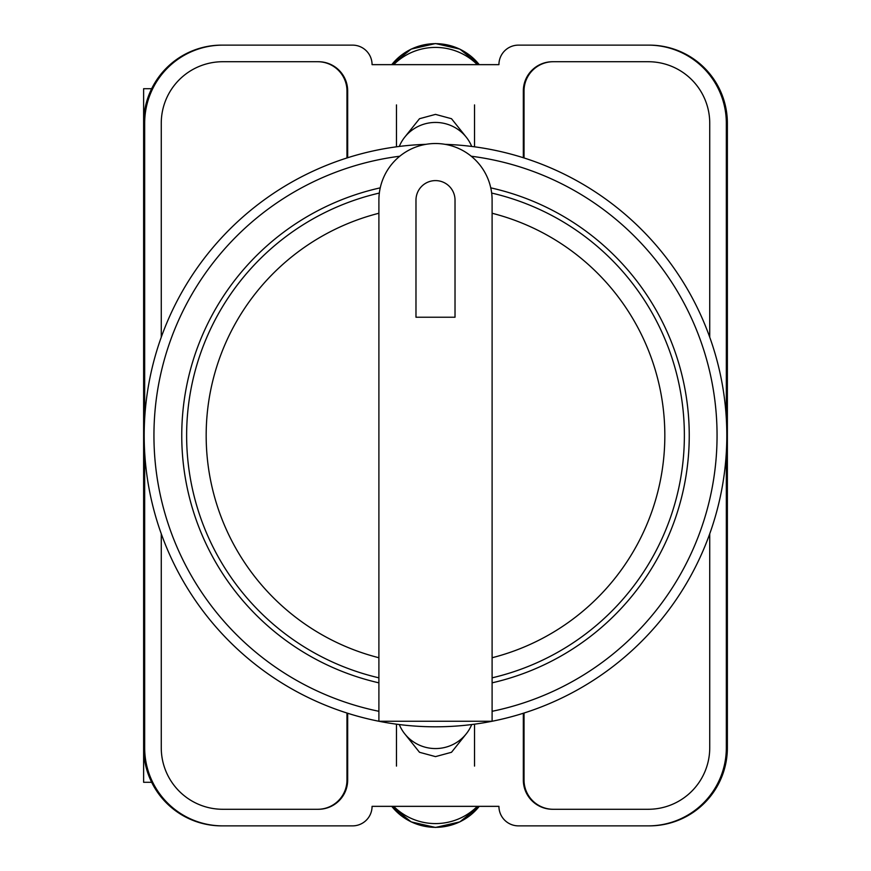 <?xml version="1.0" encoding="UTF-8"?>
<svg xmlns="http://www.w3.org/2000/svg" width="871" height="871" viewBox="0 0 871 871"><rect width="100%" height="100%" fill="white"/><g stroke="black" fill="none" stroke-linecap="round" stroke-linejoin="round"><path stroke-width="1.31" d="M404.895 734.024L419.495 752.283L435.5 756.616L451.505 752.283L466.105 734.024M466.105 136.976L451.505 118.717L435.5 114.384L419.495 118.717L404.895 136.976M726.327 452.365L726.327 747.797A78.074 78.074 0 0 1 648.253 825.871L518.452 825.871A19.521 19.521 0 0 1 498.931 806.35L372.069 806.35A19.521 19.521 0 0 1 352.548 825.871L222.747 825.871A78.074 78.074 0 0 1 144.673 747.797L144.673 452.365M144.673 418.635L144.673 123.203A78.074 78.074 0 0 1 222.747 45.129L352.548 45.129A19.521 19.521 0 0 1 372.069 64.65L498.931 64.65A19.521 19.521 0 0 1 518.452 45.129L648.253 45.129A78.074 78.074 0 0 1 726.327 123.203L726.327 418.635M709.734 533.781L709.734 747.797A61.482 61.482 0 0 1 648.253 809.279L552.606 809.279A29.276 29.276 0 0 1 523.329 780.002L523.329 713.251M347.671 713.251L347.671 780.002A29.276 29.276 0 0 1 318.394 809.279L222.747 809.279A61.482 61.482 0 0 1 161.266 747.797L161.266 533.781M709.734 337.219L709.734 123.203A61.482 61.482 0 0 0 648.253 61.721L552.606 61.721A29.276 29.276 0 0 0 523.329 90.998L523.329 157.749M347.671 157.749L347.671 90.998A29.276 29.276 0 0 0 318.394 61.721L222.747 61.721A61.482 61.482 0 0 0 161.266 123.203L161.266 337.219M222.747 45.129L221.702 45.129A78.074 78.074 0 0 0 143.628 123.203L143.628 747.797A78.074 78.074 0 0 0 221.702 825.871L222.747 825.871M648.253 825.871L649.298 825.871A78.074 78.074 0 0 0 727.372 747.797L727.372 123.203A78.074 78.074 0 0 0 649.298 45.129L648.253 45.129M648.982 45.129A78.074 78.074 0 0 1 727.056 123.203L727.056 747.797A78.074 78.074 0 0 1 648.982 825.871M222.018 825.871A78.074 78.074 0 0 1 143.944 747.797L143.944 123.203A78.074 78.074 0 0 1 222.018 45.129M317.904 61.721A29.276 29.276 0 0 1 347.181 90.998L347.181 157.901M523.819 157.901L523.819 90.998A29.276 29.276 0 0 1 553.096 61.721M347.181 713.099L347.181 780.002A29.276 29.276 0 0 1 317.904 809.279M523.819 713.099L523.819 780.002A29.276 29.276 0 0 0 553.096 809.279M346.974 713.033L346.974 780.002A29.276 29.276 0 0 1 317.697 809.279M553.303 809.279A29.276 29.276 0 0 1 524.026 780.002L524.026 713.033M317.697 61.721A29.276 29.276 0 0 1 346.974 90.998L346.974 157.967M524.026 157.967L524.026 90.998A29.276 29.276 0 0 1 553.303 61.721M399.288 724.552A39.032 38.324 0 0 0 435.5 748.559A39.032 38.324 0 0 0 471.712 724.552M477.308 806.35A58.553 57.475 180 0 1 393.692 806.35M399.288 146.448A39.032 38.324 0 0 1 435.5 122.441A39.032 38.324 0 0 1 471.712 146.448M477.308 64.65A58.553 57.475 180 0 0 393.692 64.65M143.628 713.36L143.628 782.3L151.674 782.3M151.674 88.7L143.628 88.7L143.628 157.64M445.179 144.346A291.306 291.306 0 0 1 726.773 440.334A291.306 291.306 0 0 1 435.5 726.806A291.306 291.306 0 0 1 144.227 440.334A291.306 291.306 0 0 1 425.821 144.346A291.306 291.306 0 0 0 144.227 440.334A291.306 291.306 0 0 0 435.5 726.806M380.246 187.853A253.733 253.733 0 0 0 378.896 682.842M492.104 682.842A253.733 253.733 0 0 0 490.754 187.853M378.896 200.123A56.604 56.604 0 0 1 435.5 143.519A56.604 56.604 0 0 1 492.104 200.123L492.104 721.264L378.896 721.264L378.896 200.123M491.658 193.057A248.856 248.856 0 0 1 492.104 677.834M455.021 200.123A19.521 19.521 0 0 0 435.5 180.602A19.521 19.521 0 0 0 415.979 200.123L415.979 317.229L455.021 317.229L455.021 200.123M378.896 677.834A248.856 248.856 0 0 1 379.342 193.057A248.856 248.856 0 0 0 378.896 677.834M391.765 806.35A55.417 54.405 0 0 0 479.235 806.35M391.765 64.65A55.417 54.405 0 0 1 479.235 64.65M492.104 711.302A281.551 281.551 0 0 0 471.244 156.225M399.756 156.225A281.551 281.551 0 0 0 378.896 711.302M492.104 657.747A229.345 229.345 0 0 0 492.104 213.253M378.896 213.253A229.345 229.345 0 0 0 378.896 657.747M396.468 724.182L396.468 766.099M474.532 724.182L474.532 766.099M391.743 806.35L411.166 821.897L435.5 827.45L459.834 821.897L479.257 806.35M474.532 146.818L474.532 104.901M396.468 146.818L396.468 104.901M391.743 64.65L411.166 49.103L435.5 43.55L459.834 49.103L479.257 64.65"/></g></svg>
